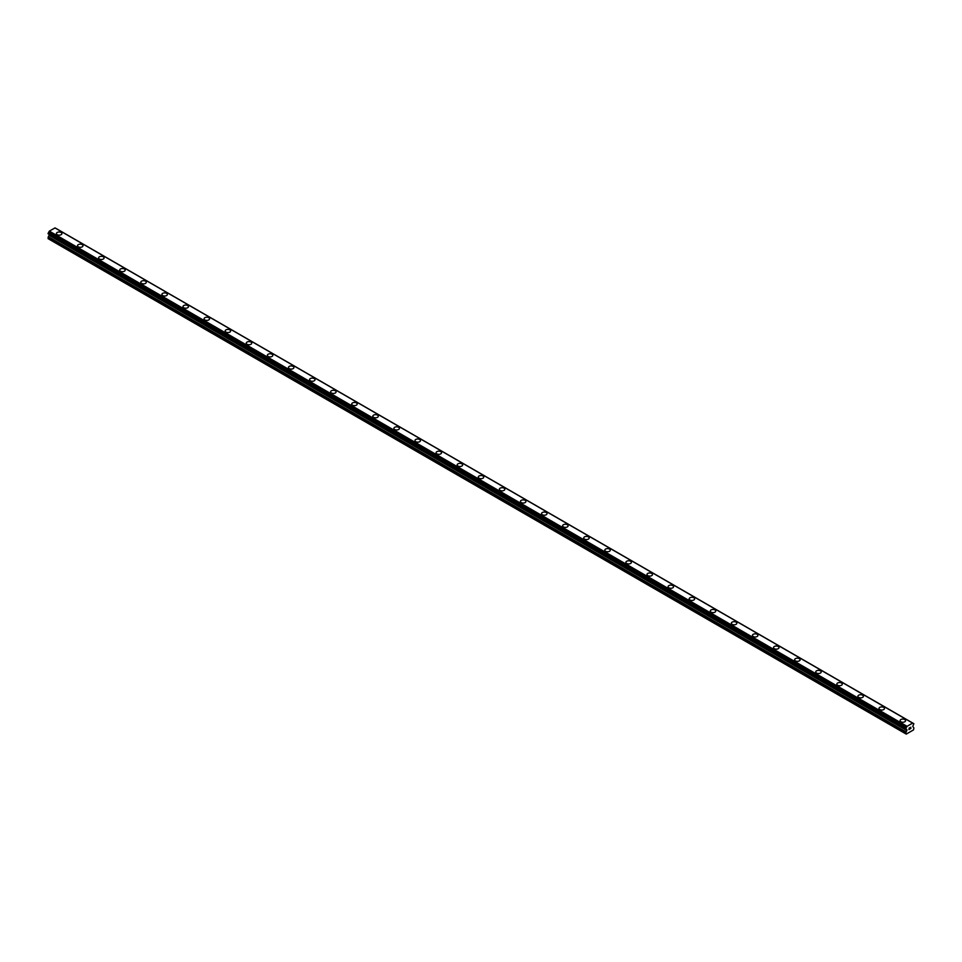 <?xml version="1.0" encoding="UTF-8"?>
<svg xmlns="http://www.w3.org/2000/svg" width="962" height="962" viewBox="0 0 962 962"><rect width="100%" height="100%" fill="white"/><g stroke="black" fill="none" stroke-linecap="round" stroke-linejoin="round"><path stroke-width="1.44" d="M56.433 233.574A2.73 1.575 180 0 1 58.129 232.107A2.73 1.575 180 0 1 61.111 232.455A2.73 1.575 180 0 1 61.905 233.574A2.73 1.575 180 0 1 60.221 235.029A2.73 1.575 180 0 1 57.239 234.692A2.73 1.575 180 0 1 56.433 233.574A2.73 1.575 180 0 1 58.129 232.119A2.73 1.575 180 0 1 61.111 232.455A2.73 1.575 180 0 1 61.905 233.574M77.525 245.743A2.73 1.575 180 0 1 79.221 244.288A2.73 1.575 180 0 1 82.203 244.637A2.73 1.575 180 0 1 82.997 245.755A2.73 1.575 180 0 1 81.313 247.21A2.73 1.575 180 0 1 78.331 246.861A2.73 1.575 180 0 1 77.525 245.743A2.73 1.575 180 0 1 79.221 244.288A2.73 1.575 180 0 1 82.203 244.637A2.73 1.575 180 0 1 82.997 245.743M98.617 257.924A2.73 1.575 180 0 1 100.313 256.469A2.73 1.575 180 0 1 103.295 256.806A2.73 1.575 180 0 1 104.088 257.924A2.73 1.575 180 0 1 102.405 259.379A2.73 1.575 180 0 1 99.423 259.043A2.73 1.575 180 0 1 98.617 257.924A2.73 1.575 180 0 1 100.313 256.469A2.73 1.575 180 0 1 103.295 256.818A2.73 1.575 180 0 1 104.088 257.924M119.709 270.106A2.73 1.575 180 0 1 121.404 268.638A2.73 1.575 180 0 1 124.375 268.987A2.73 1.575 180 0 1 125.18 270.106A2.73 1.575 180 0 1 123.497 271.561A2.73 1.575 180 0 1 120.515 271.224A2.73 1.575 180 0 1 119.709 270.106A2.73 1.575 180 0 1 121.404 268.651A2.73 1.575 180 0 1 124.375 268.987A2.73 1.575 180 0 1 125.18 270.106M140.801 282.275A2.73 1.575 180 0 1 142.496 280.82A2.73 1.575 180 0 1 145.466 281.157A2.73 1.575 180 0 1 146.272 282.287A2.73 1.575 180 0 1 144.589 283.742A2.73 1.575 180 0 1 141.606 283.393A2.73 1.575 180 0 1 140.801 282.275A2.73 1.575 180 0 1 142.496 280.82A2.73 1.575 180 0 1 145.466 281.169A2.73 1.575 180 0 1 146.272 282.275M161.893 294.456A2.73 1.575 180 0 1 163.588 293.001A2.73 1.575 180 0 1 166.558 293.338A2.73 1.575 180 0 1 167.364 294.456A2.73 1.575 180 0 1 165.68 295.911A2.73 1.575 180 0 1 162.698 295.575A2.73 1.575 180 0 1 161.893 294.456A2.73 1.575 180 0 1 163.588 293.001A2.73 1.575 180 0 1 166.558 293.338A2.73 1.575 180 0 1 167.364 294.456M182.984 306.637A2.73 1.575 180 0 1 184.68 305.17A2.73 1.575 180 0 1 187.65 305.519A2.73 1.575 180 0 1 188.456 306.637A2.73 1.575 180 0 1 186.772 308.093A2.73 1.575 180 0 1 183.79 307.744A2.73 1.575 180 0 1 182.984 306.637A2.73 1.575 180 0 1 184.68 305.182A2.73 1.575 180 0 1 187.65 305.519A2.73 1.575 180 0 1 188.456 306.637M204.076 318.819A2.73 1.575 180 0 1 205.772 317.352A2.73 1.575 180 0 1 208.742 317.7A2.73 1.575 180 0 1 209.548 318.819M208.742 317.688A2.73 1.575 180 0 1 209.548 318.807A2.73 1.575 180 0 1 207.864 320.274A2.73 1.575 180 0 1 204.882 319.925A2.73 1.575 180 0 1 204.076 318.807A2.73 1.575 180 0 1 205.772 317.352A2.73 1.575 180 0 1 208.742 317.688M225.168 330.988A2.73 1.575 180 0 1 226.852 329.533A2.73 1.575 180 0 1 229.834 329.87A2.73 1.575 180 0 1 230.639 330.988A2.73 1.575 180 0 1 228.956 332.443A2.73 1.575 180 0 1 225.974 332.106A2.73 1.575 180 0 1 225.168 330.988A2.73 1.575 180 0 1 226.852 329.533A2.73 1.575 180 0 1 229.834 329.87A2.73 1.575 180 0 1 230.639 330.988M246.26 343.169A2.73 1.575 180 0 1 247.943 341.702A2.73 1.575 180 0 1 250.926 342.051A2.73 1.575 180 0 1 251.731 343.169A2.73 1.575 180 0 1 250.036 344.624A2.73 1.575 180 0 1 247.066 344.276A2.73 1.575 180 0 1 246.26 343.169A2.73 1.575 180 0 1 247.943 341.714A2.73 1.575 180 0 1 250.926 342.051A2.73 1.575 180 0 1 251.731 343.169M272.018 354.232A2.73 1.575 180 0 1 272.823 355.339A2.73 1.575 180 0 1 271.128 356.794A2.73 1.575 180 0 1 268.157 356.457A2.73 1.575 180 0 1 267.352 355.339A2.73 1.575 180 0 1 269.035 353.884A2.73 1.575 180 0 1 272.018 354.232M267.352 355.339A2.73 1.575 180 0 1 269.035 353.884A2.73 1.575 180 0 1 272.018 354.22A2.73 1.575 180 0 1 272.823 355.339M288.444 367.52A2.73 1.575 180 0 1 290.127 366.065A2.73 1.575 180 0 1 293.109 366.402A2.73 1.575 180 0 1 293.915 367.52A2.73 1.575 180 0 1 292.22 368.975A2.73 1.575 180 0 1 289.249 368.638A2.73 1.575 180 0 1 288.444 367.52A2.73 1.575 180 0 1 290.127 366.065A2.73 1.575 180 0 1 293.109 366.402A2.73 1.575 180 0 1 293.915 367.52M309.536 379.689A2.73 1.575 180 0 1 311.219 378.234A2.73 1.575 180 0 1 314.201 378.583A2.73 1.575 180 0 1 315.007 379.701A2.73 1.575 180 0 1 313.311 381.156A2.73 1.575 180 0 1 310.341 380.808A2.73 1.575 180 0 1 309.536 379.689A2.73 1.575 180 0 1 311.219 378.234A2.73 1.575 180 0 1 314.201 378.583A2.73 1.575 180 0 1 315.007 379.689M330.627 391.871A2.73 1.575 180 0 1 332.311 390.416A2.73 1.575 180 0 1 335.293 390.752A2.73 1.575 180 0 1 336.099 391.871A2.73 1.575 180 0 1 334.403 393.326A2.73 1.575 180 0 1 331.433 392.989A2.73 1.575 180 0 1 330.627 391.871A2.73 1.575 180 0 1 332.311 390.416A2.73 1.575 180 0 1 335.293 390.764A2.73 1.575 180 0 1 336.099 391.871M351.719 404.052A2.73 1.575 180 0 1 353.403 402.585A2.73 1.575 180 0 1 356.385 402.934A2.73 1.575 180 0 1 357.191 404.052A2.73 1.575 180 0 1 355.495 405.507A2.73 1.575 180 0 1 352.513 405.17A2.73 1.575 180 0 1 351.719 404.052A2.73 1.575 180 0 1 353.403 402.597A2.73 1.575 180 0 1 356.385 402.934A2.73 1.575 180 0 1 357.191 404.052M372.811 416.221A2.73 1.575 180 0 1 374.495 414.766A2.73 1.575 180 0 1 377.477 415.115A2.73 1.575 180 0 1 378.282 416.233A2.73 1.575 180 0 1 376.587 417.688A2.73 1.575 180 0 1 373.605 417.34A2.73 1.575 180 0 1 372.811 416.221A2.73 1.575 180 0 1 374.495 414.766A2.73 1.575 180 0 1 377.477 415.115A2.73 1.575 180 0 1 378.282 416.221M393.903 428.403A2.73 1.575 180 0 1 395.586 426.948A2.73 1.575 180 0 1 398.569 427.284A2.73 1.575 180 0 1 399.374 428.403A2.73 1.575 180 0 1 397.679 429.858A2.73 1.575 180 0 1 394.697 429.521A2.73 1.575 180 0 1 393.903 428.403A2.73 1.575 180 0 1 395.586 426.948A2.73 1.575 180 0 1 398.569 427.284A2.73 1.575 180 0 1 399.374 428.403M414.995 440.584A2.73 1.575 180 0 1 416.678 439.117A2.73 1.575 180 0 1 419.66 439.466A2.73 1.575 180 0 1 420.466 440.584A2.73 1.575 180 0 1 418.771 442.039A2.73 1.575 180 0 1 415.788 441.69A2.73 1.575 180 0 1 414.995 440.584A2.73 1.575 180 0 1 416.678 439.129A2.73 1.575 180 0 1 419.66 439.466A2.73 1.575 180 0 1 420.466 440.584M436.087 452.753A2.73 1.575 180 0 1 437.77 451.298A2.73 1.575 180 0 1 440.752 451.635A2.73 1.575 180 0 1 441.546 452.765A2.73 1.575 180 0 1 439.862 454.22A2.73 1.575 180 0 1 436.88 453.872A2.73 1.575 180 0 1 436.087 452.753A2.73 1.575 180 0 1 437.77 451.298A2.73 1.575 180 0 1 440.752 451.647A2.73 1.575 180 0 1 441.546 452.753M457.178 464.935A2.73 1.575 180 0 1 458.862 463.48A2.73 1.575 180 0 1 461.844 463.816A2.73 1.575 180 0 1 462.638 464.935A2.73 1.575 180 0 1 460.954 466.39A2.73 1.575 180 0 1 457.972 466.053A2.73 1.575 180 0 1 457.178 464.935A2.73 1.575 180 0 1 458.862 463.48A2.73 1.575 180 0 1 461.844 463.816A2.73 1.575 180 0 1 462.638 464.935M478.27 477.116A2.73 1.575 180 0 1 479.954 475.649A2.73 1.575 180 0 1 482.936 475.998A2.73 1.575 180 0 1 483.73 477.116A2.73 1.575 180 0 1 482.046 478.571A2.73 1.575 180 0 1 479.064 478.222A2.73 1.575 180 0 1 478.27 477.116A2.73 1.575 180 0 1 479.954 475.661A2.73 1.575 180 0 1 482.936 475.998A2.73 1.575 180 0 1 483.73 477.116M499.362 489.285A2.73 1.575 180 0 1 501.046 487.83A2.73 1.575 180 0 1 504.028 488.167A2.73 1.575 180 0 1 504.822 489.297A2.73 1.575 180 0 1 503.138 490.74A2.73 1.575 180 0 1 500.156 490.404A2.73 1.575 180 0 1 499.362 489.285A2.73 1.575 180 0 1 501.046 487.83A2.73 1.575 180 0 1 504.028 488.179A2.73 1.575 180 0 1 504.822 489.285M520.454 501.467A2.73 1.575 180 0 1 522.138 500.012A2.73 1.575 180 0 1 525.12 500.348A2.73 1.575 180 0 1 525.913 501.467A2.73 1.575 180 0 1 524.23 502.922A2.73 1.575 180 0 1 521.248 502.585A2.73 1.575 180 0 1 520.454 501.467A2.73 1.575 180 0 1 522.138 500.012A2.73 1.575 180 0 1 525.12 500.348A2.73 1.575 180 0 1 525.913 501.467M541.534 513.636A2.73 1.575 180 0 1 543.229 512.181A2.73 1.575 180 0 1 546.212 512.53A2.73 1.575 180 0 1 547.005 513.648A2.73 1.575 180 0 1 545.322 515.103A2.73 1.575 180 0 1 542.34 514.754A2.73 1.575 180 0 1 541.534 513.636A2.73 1.575 180 0 1 543.229 512.193A2.73 1.575 180 0 1 546.212 512.53A2.73 1.575 180 0 1 547.005 513.636M562.626 525.817A2.73 1.575 180 0 1 564.321 524.362A2.73 1.575 180 0 1 567.303 524.699A2.73 1.575 180 0 1 568.097 525.817A2.73 1.575 180 0 1 566.414 527.272A2.73 1.575 180 0 1 563.431 526.935A2.73 1.575 180 0 1 562.626 525.817A2.73 1.575 180 0 1 564.321 524.362A2.73 1.575 180 0 1 567.303 524.711A2.73 1.575 180 0 1 568.097 525.817M583.718 537.998A2.73 1.575 180 0 1 585.413 536.531A2.73 1.575 180 0 1 588.395 536.88A2.73 1.575 180 0 1 589.189 537.998A2.73 1.575 180 0 1 587.505 539.454A2.73 1.575 180 0 1 584.523 539.117A2.73 1.575 180 0 1 583.718 537.998A2.73 1.575 180 0 1 585.413 536.543A2.73 1.575 180 0 1 588.395 536.88A2.73 1.575 180 0 1 589.189 537.998M604.809 550.18A2.73 1.575 180 0 1 606.505 548.713A2.73 1.575 180 0 1 609.487 549.062A2.73 1.575 180 0 1 610.281 550.18M609.487 549.062A2.73 1.575 180 0 1 610.281 550.168A2.73 1.575 180 0 1 608.597 551.635A2.73 1.575 180 0 1 605.615 551.286A2.73 1.575 180 0 1 604.809 550.168A2.73 1.575 180 0 1 606.505 548.713A2.73 1.575 180 0 1 609.487 549.062M630.567 561.243A2.73 1.575 180 0 1 631.373 562.349A2.73 1.575 180 0 1 629.689 563.804A2.73 1.575 180 0 1 626.707 563.467A2.73 1.575 180 0 1 625.901 562.349A2.73 1.575 180 0 1 627.597 560.894A2.73 1.575 180 0 1 630.567 561.243M625.901 562.349A2.73 1.575 180 0 1 627.597 560.894A2.73 1.575 180 0 1 630.567 561.231A2.73 1.575 180 0 1 631.373 562.349M646.993 574.53A2.73 1.575 180 0 1 648.689 573.063A2.73 1.575 180 0 1 651.659 573.412A2.73 1.575 180 0 1 652.464 574.53A2.73 1.575 180 0 1 650.781 575.985A2.73 1.575 180 0 1 647.799 575.637A2.73 1.575 180 0 1 646.993 574.53A2.73 1.575 180 0 1 648.689 573.075A2.73 1.575 180 0 1 651.659 573.412A2.73 1.575 180 0 1 652.464 574.53M672.751 585.593A2.73 1.575 180 0 1 673.556 586.712A2.73 1.575 180 0 1 671.873 588.167A2.73 1.575 180 0 1 668.891 587.818A2.73 1.575 180 0 1 668.085 586.7A2.73 1.575 180 0 1 669.78 585.245A2.73 1.575 180 0 1 672.751 585.593M668.085 586.7A2.73 1.575 180 0 1 669.78 585.245A2.73 1.575 180 0 1 672.751 585.581A2.73 1.575 180 0 1 673.556 586.7M689.177 598.881A2.73 1.575 180 0 1 690.872 597.426A2.73 1.575 180 0 1 693.842 597.763A2.73 1.575 180 0 1 694.648 598.881A2.73 1.575 180 0 1 692.965 600.336A2.73 1.575 180 0 1 689.982 599.999A2.73 1.575 180 0 1 689.177 598.881A2.73 1.575 180 0 1 690.872 597.426A2.73 1.575 180 0 1 693.842 597.763A2.73 1.575 180 0 1 694.648 598.881M710.269 611.062A2.73 1.575 180 0 1 711.964 609.595A2.73 1.575 180 0 1 714.934 609.944A2.73 1.575 180 0 1 715.74 611.062A2.73 1.575 180 0 1 714.057 612.517A2.73 1.575 180 0 1 711.074 612.169A2.73 1.575 180 0 1 710.269 611.062A2.73 1.575 180 0 1 711.964 609.607A2.73 1.575 180 0 1 714.934 609.944A2.73 1.575 180 0 1 715.74 611.062M731.361 623.232A2.73 1.575 180 0 1 733.044 621.777A2.73 1.575 180 0 1 736.026 622.113A2.73 1.575 180 0 1 736.832 623.244A2.73 1.575 180 0 1 735.148 624.687A2.73 1.575 180 0 1 732.166 624.35A2.73 1.575 180 0 1 731.361 623.232A2.73 1.575 180 0 1 733.044 621.777A2.73 1.575 180 0 1 736.026 622.125A2.73 1.575 180 0 1 736.832 623.232M752.452 635.413A2.73 1.575 180 0 1 754.136 633.958A2.73 1.575 180 0 1 757.118 634.295A2.73 1.575 180 0 1 757.924 635.413A2.73 1.575 180 0 1 756.228 636.868A2.73 1.575 180 0 1 753.258 636.531A2.73 1.575 180 0 1 752.452 635.413A2.73 1.575 180 0 1 754.136 633.958A2.73 1.575 180 0 1 757.118 634.295A2.73 1.575 180 0 1 757.924 635.413M773.544 647.582A2.73 1.575 180 0 1 775.228 646.127A2.73 1.575 180 0 1 778.21 646.476A2.73 1.575 180 0 1 779.016 647.594A2.73 1.575 180 0 1 777.32 649.049A2.73 1.575 180 0 1 774.35 648.701A2.73 1.575 180 0 1 773.544 647.582A2.73 1.575 180 0 1 775.228 646.139A2.73 1.575 180 0 1 778.21 646.476A2.73 1.575 180 0 1 779.016 647.582M794.636 659.764A2.73 1.575 180 0 1 796.32 658.309A2.73 1.575 180 0 1 799.302 658.645A2.73 1.575 180 0 1 800.107 659.764A2.73 1.575 180 0 1 798.412 661.219A2.73 1.575 180 0 1 795.442 660.882A2.73 1.575 180 0 1 794.636 659.764A2.73 1.575 180 0 1 796.32 658.309A2.73 1.575 180 0 1 799.302 658.657A2.73 1.575 180 0 1 800.107 659.764M815.728 671.945A2.73 1.575 180 0 1 817.411 670.478A2.73 1.575 180 0 1 820.394 670.827A2.73 1.575 180 0 1 821.199 671.945A2.73 1.575 180 0 1 819.504 673.4A2.73 1.575 180 0 1 816.534 673.063A2.73 1.575 180 0 1 815.728 671.945A2.73 1.575 180 0 1 817.411 670.49A2.73 1.575 180 0 1 820.394 670.827A2.73 1.575 180 0 1 821.199 671.945M836.82 684.114A2.73 1.575 180 0 1 838.503 682.659A2.73 1.575 180 0 1 841.485 683.008A2.73 1.575 180 0 1 842.291 684.126A2.73 1.575 180 0 1 840.596 685.581A2.73 1.575 180 0 1 837.625 685.233A2.73 1.575 180 0 1 836.82 684.114A2.73 1.575 180 0 1 838.503 682.659A2.73 1.575 180 0 1 841.485 683.008A2.73 1.575 180 0 1 842.291 684.114M857.912 696.296A2.73 1.575 180 0 1 859.595 694.841A2.73 1.575 180 0 1 862.577 695.177A2.73 1.575 180 0 1 863.383 696.296A2.73 1.575 180 0 1 861.687 697.751A2.73 1.575 180 0 1 858.705 697.414A2.73 1.575 180 0 1 857.912 696.296A2.73 1.575 180 0 1 859.595 694.841A2.73 1.575 180 0 1 862.577 695.189A2.73 1.575 180 0 1 863.383 696.296M879.003 708.477A2.73 1.575 180 0 1 880.687 707.01A2.73 1.575 180 0 1 883.669 707.359A2.73 1.575 180 0 1 884.475 708.477A2.73 1.575 180 0 1 882.779 709.932A2.73 1.575 180 0 1 879.797 709.583A2.73 1.575 180 0 1 879.003 708.477A2.73 1.575 180 0 1 880.687 707.022A2.73 1.575 180 0 1 883.669 707.359A2.73 1.575 180 0 1 884.475 708.477M900.095 720.646A2.73 1.575 180 0 1 901.779 719.191A2.73 1.575 180 0 1 904.761 719.528A2.73 1.575 180 0 1 905.567 720.658A2.73 1.575 180 0 1 903.871 722.113A2.73 1.575 180 0 1 900.889 721.765A2.73 1.575 180 0 1 900.095 720.646A2.73 1.575 180 0 1 901.779 719.191A2.73 1.575 180 0 1 904.761 719.54A2.73 1.575 180 0 1 905.567 720.646M909.006 728.234L909.643 727.861L909.006 728.234M909.006 729.473L909.643 729.1L909.006 729.473M908.922 729.617L909.643 727.765M910.148 727.849L910.81 727.236M910.629 728.03L910.244 728.763L910.629 728.03M910.244 728.763L910.918 728.366L910.244 728.763M910.064 728.956L910.773 727.404M906.841 730.555L905.819 728.474L907.058 726.322L912.649 723.099L913.852 723.689L912.77 726.394L913.9 727.993L913.479 729.93L906.24 734.102L905.819 732.659L906.841 730.555L49.122 235.353L48.304 236.76L48.1 238.66L905.819 733.862M906.601 729.376L906 729.028M49.206 234.463L49.122 235.353M48.1 233.73L905.819 728.956L48.1 233.73L49.351 231.133L55.05 227.898L912.758 723.087L55.05 227.898M912.649 723.099L54.942 227.898M907.058 726.322L49.351 231.133M913.744 723.689L913.106 723.328M906.95 726.442L49.242 231.241M906.649 726.971L48.93 231.77M906.601 727.116L48.882 231.914M905.976 728.174L48.256 232.984M905.819 728.474L48.1 233.273M906.938 729.761L49.23 234.572M906.938 730.206L49.23 235.005M906.024 731.962L48.304 236.76M905.819 732.659L48.1 237.458M913.852 723.689L56.133 228.499M905.867 729.04L48.148 233.85"/></g></svg>
